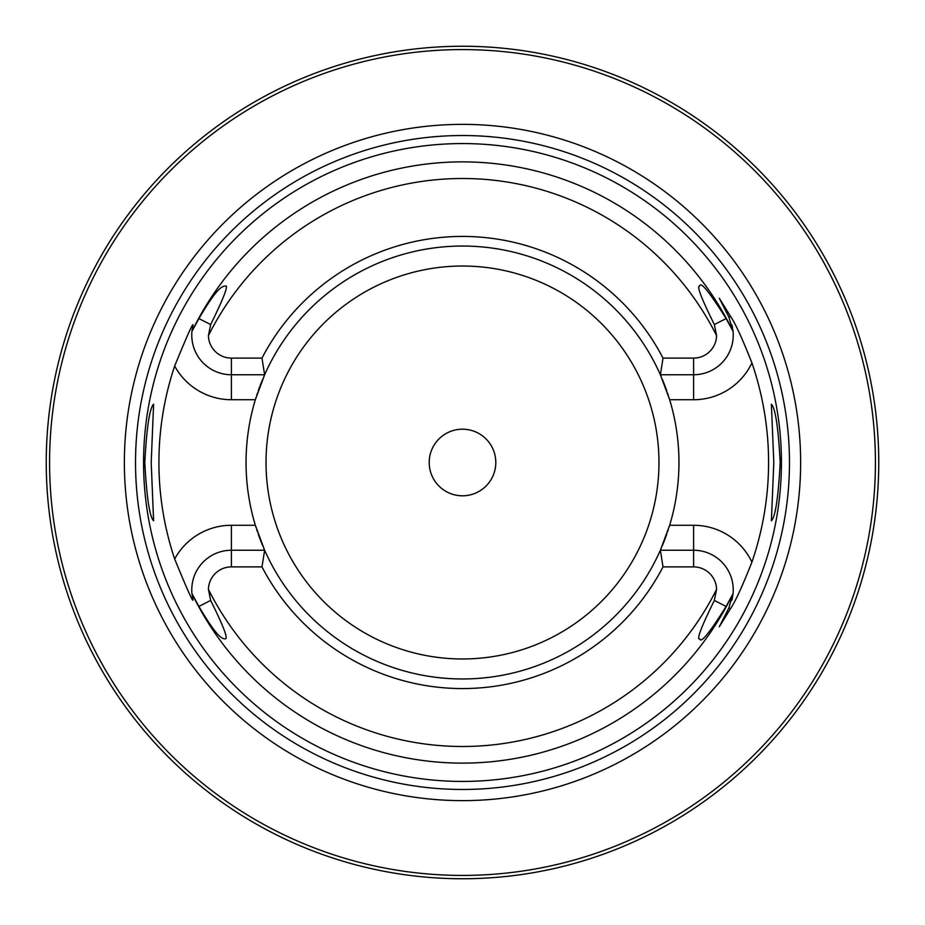 <?xml version="1.0" encoding="UTF-8"?>
<svg xmlns="http://www.w3.org/2000/svg" width="925" height="925" viewBox="0 0 925 925"><rect width="100%" height="100%" fill="white"/><g stroke="black" fill="none" stroke-linecap="round" stroke-linejoin="round"><path stroke-width="1.39" d="M875.42 462.5A412.92 412.92 0 0 0 462.5 49.58A412.92 412.92 0 0 0 49.58 462.5A412.92 412.92 0 0 0 462.5 875.42A412.92 412.92 0 0 0 875.42 462.5M800.634 462.5A338.134 338.134 0 0 1 462.5 800.634A338.134 338.134 0 0 1 124.366 462.5A338.134 338.134 0 0 1 462.5 124.366A338.134 338.134 0 0 1 800.634 462.5M781.428 462.5A318.928 318.928 0 0 1 462.5 781.428A318.928 318.928 0 0 1 143.572 462.5A318.928 318.928 0 0 1 462.5 143.572A318.928 318.928 0 0 1 781.428 462.5M773.797 462.5L771.392 404.225C775.37 408.041 778.307 427.466 780.203 462.5C778.307 497.523 775.37 516.948 771.392 520.775L773.797 462.5M144.797 462.5C146.693 427.477 149.63 408.052 153.608 404.225L151.203 462.5L153.608 520.775C149.63 516.959 146.693 497.534 144.797 462.5M663.017 566.898L660.369 550.248L693.6 550.248A39.625 39.625 0 0 1 733.051 593.642L726.102 606.43C709.66 632.723 700.884 643.557 699.786 638.932C696.247 640.123 701.104 627.289 714.343 600.441L716.574 589.375A22.975 22.975 0 0 0 693.6 566.898L663.017 566.898A226.058 226.058 0 0 1 261.983 566.898L231.4 566.898A22.975 22.975 0 0 0 208.426 589.375L210.657 600.441C223.376 626.028 228.278 638.817 225.353 638.805C222.763 638.886 218.011 639.071 198.898 606.43L191.949 593.642L192.92 599.354C193.695 604.013 187.613 590.555 174.663 558.977A303.573 303.573 0 0 1 174.663 366.022C187.694 334.283 193.776 320.825 192.92 325.646L191.949 331.358L198.898 318.57C217.965 286.091 222.266 286.623 225.18 286.045C228.949 284.391 224.116 297.237 210.657 324.559L208.426 335.625A22.975 22.975 0 0 0 231.4 358.102L231.4 374.752A39.625 39.625 0 0 1 191.949 331.358M663.017 358.102A226.058 226.058 0 0 0 261.983 358.102L264.631 374.752A216.45 216.45 0 0 1 660.369 374.752L663.017 358.102L693.6 358.102A22.975 22.975 0 0 0 716.574 335.625L714.343 324.559C701.451 298.498 696.537 285.733 699.589 286.264C700.364 280.865 709.197 291.629 726.102 318.57L733.051 331.358L728.912 317.136L719.257 298.185L728.912 317.136A39.625 39.625 0 0 1 729.12 317.541A39.625 39.625 0 0 0 728.912 317.136L730.519 316.315C735.202 323.114 742.336 338.654 751.921 362.912A306.083 306.083 0 0 1 751.921 562.088C742.532 585.918 735.398 601.447 730.519 608.685L719.257 626.815L728.912 607.864L719.257 626.815M719.257 298.185L730.519 316.315M661.225 548.294A216.45 216.45 0 0 1 660.369 550.248L669.654 525.273A216.45 216.45 0 0 0 669.654 399.727L660.369 374.752L693.6 374.752A39.625 39.625 0 0 0 732.843 329.566A39.625 39.625 0 0 1 733.051 331.358M733.051 593.642A39.625 39.625 0 0 1 732.843 595.434A39.625 39.625 0 0 0 733.051 593.642L728.912 607.864L730.519 608.685M256.04 527.504A216.45 216.45 0 0 1 256.04 397.496M263.775 376.706A216.45 216.45 0 0 1 264.631 374.752L255.346 399.727L231.4 399.727A64.6 64.6 0 0 1 174.663 366.022M660.369 550.248A216.45 216.45 0 0 1 264.631 550.248L261.983 566.898M174.663 558.977A64.6 64.6 0 0 1 231.4 525.273L255.346 525.273L264.631 550.248L231.4 550.248A39.625 39.625 0 0 0 191.949 593.642M732.6 596.937A39.625 39.625 0 0 1 732.45 597.689A39.625 39.625 0 0 0 732.6 596.937M732.311 598.371A39.625 39.625 0 0 1 732.172 598.972A39.625 39.625 0 0 0 732.311 598.371M732.033 599.527A39.625 39.625 0 0 1 731.86 600.186A39.625 39.625 0 0 0 732.033 599.527M732.6 328.063A39.625 39.625 0 0 0 732.45 327.311A39.625 39.625 0 0 1 732.6 328.063M732.311 326.629A39.625 39.625 0 0 0 732.172 326.028A39.625 39.625 0 0 1 732.311 326.629M732.033 325.473A39.625 39.625 0 0 0 731.86 324.814A39.625 39.625 0 0 1 732.033 325.473M261.983 358.102L231.4 358.102M264.631 374.752L231.4 374.752L231.4 399.727M192.076 330.237A39.625 39.625 0 0 1 192.238 329.08A39.625 39.625 0 0 0 192.076 330.237M192.435 327.924A39.625 39.625 0 0 1 192.92 325.646A39.625 39.625 0 0 0 192.435 327.924M256.757 395.264A216.45 216.45 0 0 1 257.485 393.079M258.225 390.928A216.45 216.45 0 0 1 262.642 379.377M660.369 374.752A216.45 216.45 0 0 1 661.225 376.706M662.358 379.377A216.45 216.45 0 0 1 666.775 390.928M667.515 393.067A216.45 216.45 0 0 1 668.243 395.264M668.96 397.496A216.45 216.45 0 0 1 669.654 399.727L693.6 399.727A64.6 64.6 0 0 0 751.921 362.912M693.6 566.898L693.6 525.273L669.654 525.273A216.45 216.45 0 0 1 668.96 527.504M668.243 529.736A216.45 216.45 0 0 1 667.515 531.921M666.775 534.072A216.45 216.45 0 0 1 662.358 545.623M264.631 550.248A216.45 216.45 0 0 1 263.775 548.294M262.642 545.623A216.45 216.45 0 0 1 258.225 534.072M257.485 531.933A216.45 216.45 0 0 1 256.757 529.736M495.8 462.5A33.3 33.3 0 0 0 462.5 429.2A33.3 33.3 0 0 0 429.2 462.5A33.3 33.3 0 0 0 462.5 495.8A33.3 33.3 0 0 0 495.8 462.5M878.75 464.096L878.75 462.5A416.25 416.25 0 0 0 462.5 46.25A416.25 416.25 0 0 0 46.25 462.5A416.25 416.25 0 0 0 462.5 878.75A416.25 416.25 0 0 0 878.75 462.5L878.75 463.471M878.727 467.229L878.738 465.68M878.738 459.32L878.727 457.771M878.704 456.048L878.681 455.181M878.507 448.313L878.438 446.393M789.476 462.5A326.976 326.976 0 0 1 462.5 789.476A326.976 326.976 0 0 1 135.524 462.5A326.976 326.976 0 0 1 462.5 135.524A326.976 326.976 0 0 1 789.476 462.5M731.941 329.184A300.613 300.613 0 0 0 193.059 329.184M693.6 525.273A64.6 64.6 0 0 1 751.921 562.088M731.941 595.816A300.613 300.613 0 0 1 193.059 595.816M714.343 600.441L726.102 606.43M716.574 335.625A283.987 283.987 0 0 0 208.426 335.625M208.426 589.375A283.987 283.987 0 0 0 716.574 589.375M726.102 318.57L714.343 324.559M693.6 399.727L693.6 358.102M210.657 324.559L198.898 318.57M231.4 525.273L231.4 566.898M198.898 606.43L210.657 600.441M266.03 462.5A196.47 196.47 0 0 1 462.5 266.03A196.47 196.47 0 0 1 658.97 462.5A196.47 196.47 0 0 1 462.5 658.97A196.47 196.47 0 0 1 266.03 462.5"/></g></svg>

